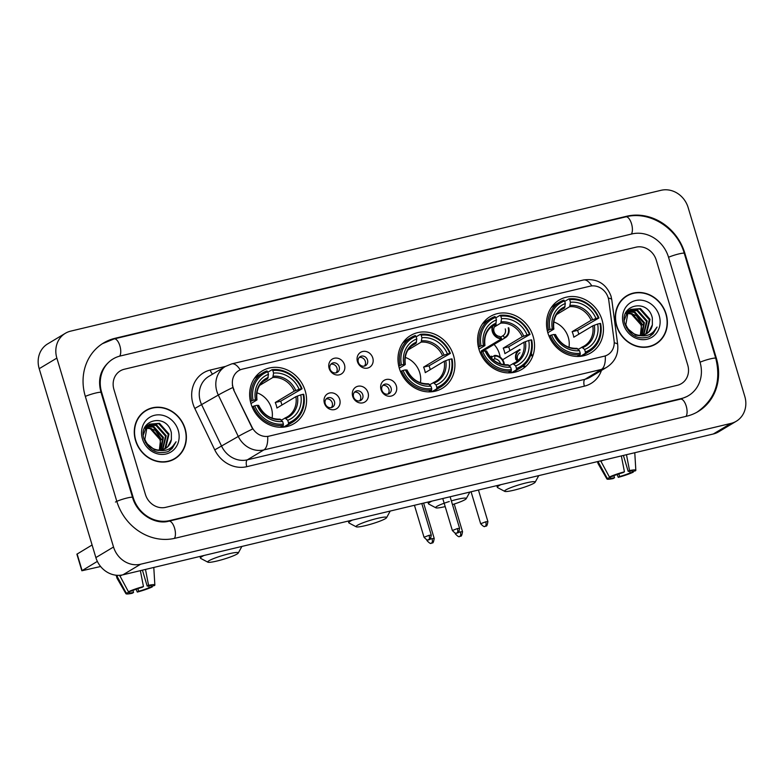 <?xml version="1.0" encoding="UTF-8"?>
<svg xmlns="http://www.w3.org/2000/svg" width="784" height="784" viewBox="0 0 784 784"><rect width="100%" height="100%" fill="white"/><g stroke="black" fill="none" stroke-linecap="round" stroke-linejoin="round"><path stroke-width="1.18" d="M399.35 368.372A30.792 27.607 59.1 0 0 442.264 388.325A30.792 27.607 59.1 0 0 453.534 355.456A30.792 27.607 59.1 0 0 410.61 335.503A30.792 27.607 59.1 0 0 399.35 368.372M478.985 349.38A30.792 27.607 59.1 0 0 521.909 369.323A30.792 27.607 59.1 0 0 533.169 336.454A30.792 27.607 59.1 0 0 490.255 316.511A30.792 27.607 59.1 0 0 478.985 349.38M547.889 332.945A30.792 27.607 59.1 0 0 590.803 352.888A30.792 27.607 59.1 0 0 602.073 320.019A30.792 27.607 59.1 0 0 559.149 300.076A30.792 27.607 59.1 0 0 547.889 332.945M251.017 403.76A30.792 27.607 59.1 0 0 293.931 423.703A30.792 27.607 59.1 0 0 305.201 390.834A30.792 27.607 59.1 0 0 262.277 370.891A30.792 27.607 59.1 0 0 251.017 403.76M339.717 399.468A8.712 7.811 -120.9 0 1 334.543 409.581A8.712 7.811 -120.9 0 1 324.39 403.123A8.712 7.811 -120.9 0 1 329.564 393.009A8.712 7.811 -120.9 0 1 339.717 399.468M325.242 403.721A5.233 4.684 59.1 0 0 332.534 407.102A5.233 4.684 59.1 0 0 334.445 401.526A5.233 4.684 59.1 0 0 327.153 398.135A5.233 4.684 59.1 0 0 325.242 403.721M368.039 392.715A8.712 7.811 -120.9 0 1 362.855 402.829A8.712 7.811 -120.9 0 1 352.702 396.371A8.712 7.811 -120.9 0 1 357.886 386.257A8.712 7.811 -120.9 0 1 368.039 392.715M353.564 396.969A5.233 4.684 59.1 0 0 360.856 400.35A5.233 4.684 59.1 0 0 362.767 394.773A5.233 4.684 59.1 0 0 355.475 391.383A5.233 4.684 59.1 0 0 353.564 396.969M396.351 385.963A8.712 7.811 -120.9 0 1 391.177 396.077A8.712 7.811 -120.9 0 1 381.024 389.619A8.712 7.811 -120.9 0 1 386.198 379.505A8.712 7.811 -120.9 0 1 396.351 385.963M381.877 390.207A5.233 4.684 59.1 0 0 389.168 393.597A5.233 4.684 59.1 0 0 391.079 388.011A5.233 4.684 59.1 0 0 383.797 384.63A5.233 4.684 59.1 0 0 381.877 390.207M344.47 364.717A8.712 7.811 -120.9 0 1 339.286 374.83A8.712 7.811 -120.9 0 1 329.133 368.372A8.712 7.811 -120.9 0 1 334.317 358.259A8.712 7.811 -120.9 0 1 344.47 364.717M329.995 368.97A5.233 4.684 59.1 0 0 337.277 372.351A5.233 4.684 59.1 0 0 339.188 366.775A5.233 4.684 59.1 0 0 331.906 363.384A5.233 4.684 59.1 0 0 329.995 368.97M372.782 357.965A8.712 7.811 -120.9 0 1 367.598 368.078A8.712 7.811 -120.9 0 1 357.445 361.62A8.712 7.811 -120.9 0 1 362.629 351.506A8.712 7.811 -120.9 0 1 372.782 357.965M358.308 362.208A5.233 4.684 59.1 0 0 365.599 365.599A5.233 4.684 59.1 0 0 367.51 360.023A5.233 4.684 59.1 0 0 360.219 356.632A5.233 4.684 59.1 0 0 358.308 362.208M326.154 398.968A5.233 4.684 -120.9 0 1 332.24 402.849A5.233 4.684 -120.9 0 1 331.328 407.592M354.476 392.216A5.233 4.684 -120.9 0 1 360.552 396.096A5.233 4.684 -120.9 0 1 359.64 400.84M382.788 385.463A5.233 4.684 -120.9 0 1 388.874 389.334A5.233 4.684 -120.9 0 1 387.962 394.087M330.907 364.217A5.233 4.684 -120.9 0 1 336.983 368.098A5.233 4.684 -120.9 0 1 336.071 372.841M359.219 357.465A5.233 4.684 -120.9 0 1 365.305 361.346A5.233 4.684 -120.9 0 1 364.393 366.089M234.034 389.873A15.69 14.063 -120.9 0 1 233.054 387.325A15.69 14.063 -120.9 0 1 238.787 370.587A15.69 14.063 -120.9 0 1 242.374 369.127L589.96 286.209A15.69 14.063 -120.9 0 1 608.796 300.478L614.088 340.648A15.69 14.063 -120.9 0 1 607.786 354.75A15.69 14.063 -120.9 0 1 604.199 356.21L269.235 436.11A15.69 14.063 -120.9 0 1 251.948 427.025L233.72 390.06L232.358 385.189M135.544 440.539A28.175 25.255 59.1 0 0 174.822 458.797A28.175 25.255 59.1 0 0 185.132 428.721A28.175 25.255 59.1 0 0 145.853 410.463A28.175 25.255 59.1 0 0 135.544 440.539M173.93 459.306A28.175 25.255 59.1 0 0 176.459 457.356M616.538 325.811A28.175 25.255 59.1 0 0 655.806 344.058A28.175 25.255 59.1 0 0 666.116 313.982A28.175 25.255 59.1 0 0 626.837 295.725A28.175 25.255 59.1 0 0 616.538 325.811M654.914 344.568A28.175 25.255 59.1 0 0 657.453 342.618M614.225 342.843A20.335 3.92 -7.5 0 1 617.684 344.519C618.586 354.201 614.96 361.767 606.806 367.226A23.236 20.835 -120.9 0 1 601.495 369.391A20.335 8.673 76.6 0 0 605.297 355.946L267.687 436.482A20.335 8.673 -103.4 0 1 263.885 449.918A23.236 20.835 -120.9 0 1 238.277 436.463A20.335 0.911 -25.7 0 1 252.644 428.975L233.72 390.06M656.247 260.102A17.424 15.621 59.1 0 0 635.942 247.195L124.293 369.244A17.424 15.621 59.1 0 0 120.305 370.861A17.424 15.621 59.1 0 0 113.925 389.472L145.412 494.42A17.424 15.621 59.1 0 0 165.718 507.336L677.376 385.287A17.424 15.621 59.1 0 0 681.365 383.66A17.424 15.621 59.1 0 0 687.735 365.05L656.247 260.102A17.424 15.621 59.1 0 0 635.942 247.195L124.293 369.244A17.424 15.621 59.1 0 0 120.305 370.861A17.424 15.621 59.1 0 0 113.925 389.472L145.412 494.42A17.424 15.621 59.1 0 0 165.718 507.336L677.376 385.287A17.424 15.621 59.1 0 0 681.365 383.66A17.424 15.621 59.1 0 0 687.735 365.05L656.247 260.102M628.886 294.96A28.175 25.255 59.1 0 0 625.965 296.274M147.902 409.699A28.175 25.255 59.1 0 0 144.981 411.012M146 410.708A27.881 25 59.1 0 0 135.799 440.481A27.881 25 59.1 0 0 174.675 458.552A27.881 25 59.1 0 0 184.877 428.779A27.881 25 59.1 0 0 146 410.708L144.236 411.767A27.881 25 59.1 0 0 142.443 412.962M159.103 450.094A14.524 13.024 59.1 0 0 160.161 440.637L159.907 439.501L150.391 428.789L145.746 428.054M147.049 426.251L153.899 426.682L163.405 437.403L161.151 449.977M146.775 426.574L153.194 427.104L162.709 437.825L160.72 450.026M148.264 425.085L156.702 425.006L166.208 435.718L162.807 449.624M147.941 425.349L155.996 425.428L165.512 436.139L162.406 449.732M156.094 449.663A14.524 13.024 59.1 0 0 165.6 448.409A14.524 13.024 59.1 0 0 171.392 439.52L171.353 432.748C166.953 412.315 137.337 419.803 144.011 438.952C148.725 450.359 156.614 454.602 167.678 451.702L169.168 450.927L176.077 441.774C171.578 449.565 164.914 452.192 156.094 449.663C150.665 448.164 146.922 444.704 144.864 439.295L147.196 426.094L149.597 424.134L159.505 423.321L169.011 434.042L165.747 447.801L164.346 449.065M149.254 424.35L158.809 423.742L168.315 434.463L165.042 448.223L163.974 449.222M171.392 439.52L167.854 446.537L165.414 448.517M158.829 450.447L154.605 449.869L145.305 442.323M144.697 427.839L145.54 427.701M145.991 427.662L151.096 428.368L160.602 439.079L159.358 450.094M144.55 428.162L145.285 428.084M145.461 426.761L146.637 426.359M145.138 427.035L146.353 426.672M145.04 427.123L147.882 425.242M145.197 426.839L146.794 425.81M146.451 426.035L147.559 425.506M143.364 434.826L146.49 426.516L149.597 424.134M142.443 438.893A20.335 18.228 59.1 0 0 166.139 453.965A20.335 18.228 59.1 0 0 178.233 430.367A20.335 18.228 59.1 0 0 154.536 415.295A20.335 18.228 59.1 0 0 142.443 438.893M145.657 426.604L155.399 430.426L161.592 439.579M171.01 460.62A27.881 25 59.1 0 0 172.901 459.61L174.675 458.552M176.077 441.774L172.166 448.468L169.001 451.025M97.353 561.383L81.859 570.762L100.626 566.509M81.859 570.762L76.891 554.19L92.091 544.988M132.927 590.421L133.545 592.479A11.623 1.401 -16.7 0 1 129.242 592.645A11.623 1.401 -16.7 0 1 129.37 592.332L129.154 591.587M119.609 575.299L128.439 591.763L131.585 591.009A11.623 1.401 -16.7 0 1 142.09 587.353L143.452 586.54L140.365 570.654M119.834 576.054A19.169 2.313 -16.7 0 1 122.147 574.986M128.439 591.763A15.102 1.823 -16.7 0 1 143.452 586.54M142.414 570.164L147.206 586.138L148.568 585.325L145.481 569.439M148.568 585.325A15.102 1.823 -16.7 0 1 154.85 585.021A15.102 1.823 -16.7 0 1 154.517 585.54L151.381 586.285L151.224 585.775M148.656 585.883L149.166 587.608L152.312 586.863L152.253 586.079M152.312 586.863A15.102 1.823 -16.7 0 1 137.298 592.077L138.66 591.263L137.866 588.627M136.102 589.225L137.298 592.077M147.206 586.138A11.623 1.401 -16.7 0 1 151.508 585.971A11.623 1.401 -16.7 0 1 151.381 586.285M149.166 587.608A11.623 1.401 -16.7 0 1 138.66 591.263M133.545 592.479L132.182 593.292A15.102 1.823 -16.7 0 1 125.93 593.694L117.071 578.308A19.169 2.313 -16.7 0 1 117.041 578.249A19.169 2.313 -16.7 0 1 117.629 577.377L126.234 593.086L129.37 592.332M117.002 575.289L117.629 577.377M125.93 593.694A15.102 1.823 -16.7 0 1 126.234 593.086M626.994 295.98A27.881 25 59.1 0 0 616.792 325.752A27.881 25 59.1 0 0 655.659 343.813A27.881 25 59.1 0 0 665.861 314.041A27.881 25 59.1 0 0 626.994 295.98L625.22 297.038A27.881 25 59.1 0 0 623.437 298.234M640.087 335.356A14.524 13.024 59.1 0 0 641.145 325.899L640.891 324.762L631.375 314.051L626.73 313.316M628.033 311.513L634.883 311.954L644.399 322.665L642.135 335.238M627.759 311.846L634.187 312.375L643.693 323.086L641.704 335.297M629.248 310.346L637.686 310.268L647.202 320.989L643.791 334.886M628.935 310.621L636.99 310.689L646.496 321.411L643.39 334.993M637.088 334.925A14.524 13.024 59.1 0 0 646.584 333.68A14.524 13.024 59.1 0 0 652.376 324.792L652.337 318.02C647.937 297.587 618.321 305.064 624.995 324.223C629.709 335.621 637.598 339.874 648.672 336.973L650.152 336.189L657.061 327.046C652.562 334.837 645.898 337.463 637.088 334.925C631.659 333.425 627.906 329.976 625.848 324.566L628.18 311.356L630.581 309.396L640.489 308.592L650.005 319.304L646.731 333.073L645.33 334.327M630.238 309.621L639.793 309.014L649.299 319.725L646.036 333.484L644.958 334.484M652.376 324.792L648.838 331.808L646.398 333.778M639.813 335.719L635.589 335.14L626.298 327.585M625.681 313.1L626.524 312.973M626.975 312.924L632.08 313.629L641.586 324.351L640.342 335.356M625.534 313.424L626.269 313.345M626.445 312.032L627.631 311.62M626.132 312.297L627.337 311.934M626.024 312.395L628.866 310.513M626.181 312.101L627.778 311.081M627.435 311.297L628.543 310.768M624.348 320.088L627.484 311.777L630.591 309.396M623.437 324.164A20.335 18.228 59.1 0 0 647.123 339.227A20.335 18.228 59.1 0 0 659.217 315.629A20.335 18.228 59.1 0 0 635.52 300.566A20.335 18.228 59.1 0 0 623.437 324.164M626.641 311.865L636.383 315.687L642.586 324.85M651.994 345.891A27.881 25 59.1 0 0 653.895 344.872L655.659 343.813M657.061 327.046L653.16 333.729L649.995 336.287M216.923 561.04A15.974 1.931 163.3 0 0 238.248 553.073A15.974 1.931 163.3 0 0 229.065 553.769A15.974 1.931 163.3 0 0 213.601 558.59A15.974 1.931 163.3 0 0 207.878 562.187A15.974 1.931 163.3 0 0 216.923 561.04M272.097 418.117A21.491 19.267 59.1 0 0 271.411 408.131A21.491 19.267 59.1 0 0 256.917 392.784M288.512 422.831L288.394 424.213A28.812 25.833 59.1 0 0 292.481 422.282A28.812 25.833 59.1 0 0 303.722 394.303L303.134 394.283A27.656 24.794 59.1 0 1 288.512 422.831L287.738 420.283A24.98 22.393 59.1 0 0 300.762 394.852L295.891 396.655L276.919 408.023A21.491 19.267 59.1 0 0 276.262 405.22A21.491 19.267 59.1 0 0 275.262 402.506L294.235 391.138L299.106 389.325A24.98 22.393 59.1 0 0 273.587 373.096L272.822 370.538A27.656 24.794 59.1 0 1 301.477 388.766L302.065 388.786A28.812 25.833 59.1 0 0 272.048 369.695L272.822 370.538M281.387 420.146L287.375 416.804A21.491 19.267 59.1 0 0 295.891 396.655M302.065 388.786L280.672 401.212A27.597 24.735 -120.9 0 1 281.632 403.946A27.597 24.735 -120.9 0 1 281.936 405.024M288.394 424.213L283.671 427.045L282.975 426.084L280.986 427.28M283.671 427.045A28.812 25.833 59.1 0 0 287.757 425.104L292.481 422.282M267.844 372.214L272.048 369.695M280.221 427.27L283.289 425.428L283.396 424.056A27.656 24.794 59.1 0 1 254.741 405.828L253.271 406.337A28.812 25.833 59.1 0 0 283.289 425.428M253.271 406.337L252.174 407.004M301.477 388.766L299.106 389.325M300.762 394.852L303.134 394.283M254.741 405.828L257.103 405.269A24.98 22.393 59.1 0 0 282.632 421.498L283.396 424.056M273.587 373.096L272.803 377.506L259.7 385.365M284.955 418.009L287.738 420.283M258.416 405.593L257.103 405.269M282.632 421.498L279.849 419.224M250.429 401.526L253.085 400.31A27.656 24.794 59.1 0 1 267.707 371.763L266.932 370.91A28.812 25.833 59.1 0 0 262.856 372.851L258.132 375.683A28.812 25.833 59.1 0 0 254.241 378.603M262.856 372.851A28.812 25.833 59.1 0 0 251.615 400.82M267.707 371.763L268.471 374.321A24.98 22.393 59.1 0 0 255.447 399.742L253.085 400.31M263.11 381.475L267.697 378.721L268.471 374.321M255.447 399.742L256.76 400.075L250.958 403.554M268.226 377.437A22.344 20.031 59.1 0 0 256.78 399.781L256.76 400.075M280.672 401.212L275.262 402.506M207.878 562.187L200.714 558.404A21.785 2.626 -16.7 0 1 200.469 558.139A21.785 2.626 -16.7 0 1 203.987 555.474M365.256 525.662A15.974 1.931 163.3 0 0 386.581 517.685A15.974 1.931 163.3 0 0 377.398 518.381A15.974 1.931 163.3 0 0 361.934 523.202A15.974 1.931 163.3 0 0 356.21 526.799A15.974 1.931 163.3 0 0 365.256 525.662M420.43 382.729A21.491 19.267 59.1 0 0 419.744 372.753A21.491 19.267 59.1 0 0 405.25 357.396M436.845 387.453L436.737 388.825A28.812 25.833 59.1 0 0 440.814 386.894A28.812 25.833 59.1 0 0 452.054 358.925L451.466 358.905A27.656 24.794 59.1 0 1 436.845 387.453L436.071 384.895A24.98 22.393 59.1 0 0 449.105 359.474L444.224 361.277L425.251 372.645A21.491 19.267 59.1 0 0 424.605 369.842A21.491 19.267 59.1 0 0 423.595 367.118L442.568 355.75L447.439 353.947A24.98 22.393 59.1 0 0 421.919 337.718L421.155 335.16A27.656 24.794 59.1 0 1 449.81 353.378L450.398 353.398A28.812 25.833 59.1 0 0 420.381 334.307L421.155 335.16M429.72 384.758L435.708 381.416A21.491 19.267 59.1 0 0 444.224 361.277M450.398 353.398L429.005 365.834A27.597 24.735 -120.9 0 1 429.965 368.558A27.597 24.735 -120.9 0 1 430.269 369.636M436.737 388.825L432.013 391.657L431.308 390.706L429.318 391.892M432.013 391.657A28.812 25.833 59.1 0 0 436.09 389.726L440.814 386.894M416.177 336.826L420.381 334.307M428.554 391.882L431.621 390.05L431.729 388.668A27.656 24.794 59.1 0 1 403.074 370.45L401.604 370.959A28.812 25.833 59.1 0 0 431.621 390.05M401.604 370.959L400.506 371.616M449.81 353.378L447.439 353.947M449.105 359.474L451.466 358.905M403.074 370.45L405.436 369.881A24.98 22.393 59.1 0 0 430.965 386.11L431.729 388.668M421.919 337.718L421.135 342.128L408.033 349.978M433.287 382.621L436.071 384.895M406.749 370.215L405.436 369.881M430.965 386.11L428.182 383.846M398.762 366.148L401.418 364.923A27.656 24.794 59.1 0 1 416.039 336.375L415.265 335.532A28.812 25.833 59.1 0 0 411.188 337.463L406.465 340.295A28.812 25.833 59.1 0 0 402.574 343.225M411.188 337.463A28.812 25.833 59.1 0 0 399.948 365.432M416.039 336.375L416.804 338.933A24.98 22.393 59.1 0 0 403.78 364.364L401.418 364.923M411.443 346.087L416.03 343.343L416.804 338.933M403.78 364.364L405.093 364.687L399.291 368.166M416.569 342.059A22.344 20.031 59.1 0 0 405.122 364.403L405.093 364.687M429.005 365.834L423.595 367.118M356.21 526.799L349.047 523.016A21.785 2.626 -16.7 0 1 348.802 522.761A21.785 2.626 -16.7 0 1 352.32 520.096M452.466 504.582A15.974 1.931 163.3 0 0 466.215 498.693A15.974 1.931 163.3 0 0 457.033 499.388A15.974 1.931 163.3 0 0 451.359 500.898M500.123 357.141A21.491 19.267 59.1 0 0 499.379 353.751A21.491 19.267 59.1 0 0 494.057 344.431M516.48 368.451L516.372 369.832A28.812 25.833 59.1 0 0 520.449 367.902A28.812 25.833 59.1 0 0 531.689 339.933L531.101 339.913A27.656 24.794 59.1 0 1 516.48 368.451L515.715 365.903A24.98 22.393 59.1 0 0 528.739 340.472L523.859 342.275L504.896 353.643A21.491 19.267 59.1 0 0 504.239 350.84A21.491 19.267 59.1 0 0 503.23 348.125L522.203 336.757L527.083 334.944A24.98 22.393 59.1 0 0 501.554 318.716L500.79 316.158A27.656 24.794 59.1 0 1 529.445 334.386L530.033 334.405A28.812 25.833 59.1 0 0 500.016 315.315L500.79 316.158M509.365 365.765L515.343 362.424A21.491 19.267 59.1 0 0 523.859 342.275M530.033 334.405L508.64 346.832A27.597 24.735 -120.9 0 1 509.6 349.566A27.597 24.735 -120.9 0 1 509.904 350.644M516.372 369.832L511.648 372.665L510.943 371.704L508.953 372.9M511.648 372.665A28.812 25.833 59.1 0 0 515.725 370.734L520.449 367.902M495.811 317.834L500.016 315.315M508.189 372.89L511.256 371.048L511.364 369.676A27.656 24.794 59.1 0 1 482.709 351.448L481.239 351.957A28.812 25.833 59.1 0 0 511.256 371.048M481.239 351.957L480.141 352.624M529.445 334.386L527.083 334.944M528.739 340.472L531.101 339.913M482.709 351.448L485.08 350.889A24.98 22.393 59.1 0 0 510.6 367.118L511.364 369.676M501.554 318.716L500.78 323.126L494.332 326.987M512.922 363.629L515.715 365.903M486.384 351.222L485.08 350.889M510.6 367.118L507.816 364.844M478.397 347.145L481.053 345.93A27.656 24.794 59.1 0 1 495.674 317.383L494.9 316.53A28.812 25.833 59.1 0 0 490.823 318.471L486.1 321.303A28.812 25.833 59.1 0 0 482.209 324.223M490.823 318.471A28.812 25.833 59.1 0 0 479.583 346.44M495.674 317.383L496.448 319.941A24.98 22.393 59.1 0 0 483.414 345.362L481.053 345.93M491.088 327.095L495.664 324.351L496.448 319.941M483.414 345.362L484.728 345.695L478.926 349.174M496.203 323.067A22.344 20.031 59.1 0 0 484.757 345.411L484.728 345.695M508.64 346.832L503.23 348.125M449.291 501.515A15.974 1.931 163.3 0 0 435.845 507.807L428.691 504.024A21.785 2.626 -16.7 0 1 428.436 503.759A21.785 2.626 -16.7 0 1 431.955 501.103M435.845 507.807A15.974 1.931 163.3 0 0 444.891 506.66M513.794 490.225A15.974 1.931 163.3 0 0 535.119 482.258A15.974 1.931 163.3 0 0 525.937 482.954A15.974 1.931 163.3 0 0 510.472 487.775A15.974 1.931 163.3 0 0 504.749 491.372A15.974 1.931 163.3 0 0 513.794 490.225M568.968 347.302A21.491 19.267 59.1 0 0 568.282 337.316A21.491 19.267 59.1 0 0 553.788 321.969M585.383 352.016L585.276 353.398A28.812 25.833 59.1 0 0 589.352 351.457A28.812 25.833 59.1 0 0 600.593 323.488L600.005 323.469A27.656 24.794 59.1 0 1 585.383 352.016L584.609 349.468A24.98 22.393 59.1 0 0 597.643 324.037L592.763 325.84L573.79 337.208A21.491 19.267 59.1 0 0 573.143 334.405A21.491 19.267 59.1 0 0 572.134 331.691L591.107 320.323L595.977 318.51A24.98 22.393 59.1 0 0 570.458 302.281L569.694 299.723A27.656 24.794 59.1 0 1 598.349 317.951L598.937 317.971A28.812 25.833 59.1 0 0 568.919 298.88L569.694 299.723M578.259 349.331L584.247 345.989A21.491 19.267 59.1 0 0 592.763 325.84M598.937 317.971L577.543 330.397A27.597 24.735 -120.9 0 1 578.504 333.131A27.597 24.735 -120.9 0 1 578.808 334.209M585.276 353.398L580.542 356.23L579.846 355.27L577.857 356.465M580.542 356.23A28.812 25.833 59.1 0 0 584.629 354.29L589.352 351.457M564.715 301.399L568.919 298.88M577.093 356.455L580.16 354.613L580.268 353.241A27.656 24.794 59.1 0 1 551.613 335.013L550.143 335.523A28.812 25.833 59.1 0 0 580.16 354.613M550.143 335.523L549.045 336.189M598.349 317.951L595.977 318.51M597.643 324.037L600.005 323.469M551.613 335.013L553.974 334.454A24.98 22.393 59.1 0 0 579.503 350.683L580.268 353.241M570.458 302.281L569.674 306.691L556.571 314.551M581.826 347.194L584.609 349.468M555.288 334.778L553.974 334.454M579.503 350.683L576.72 348.41M547.301 330.711L549.956 329.496A27.656 24.794 59.1 0 1 564.578 300.948L563.804 300.096A28.812 25.833 59.1 0 0 559.727 302.036L555.003 304.868A28.812 25.833 59.1 0 0 551.113 307.789M559.727 302.036A28.812 25.833 59.1 0 0 548.486 330.005M564.578 300.948L565.342 303.506A24.98 22.393 59.1 0 0 552.318 328.927L549.956 329.496M559.982 310.66L564.568 307.906L565.342 303.506M552.318 328.927L553.631 329.26L547.83 332.739M565.107 306.622A22.344 20.031 59.1 0 0 553.661 328.966L553.631 329.26M577.543 330.397L572.134 331.691M504.749 491.372L497.585 487.589A21.785 2.626 -16.7 0 1 497.34 487.325A21.785 2.626 -16.7 0 1 500.858 484.659M492.989 325.948A8.712 7.811 59.1 0 0 501.427 338.208L501.593 338.766A9.29 8.33 -120.9 0 1 492.342 331.671A9.29 8.33 -120.9 0 1 492.264 326.389M496.35 324.772A6.39 5.733 59.1 0 0 494.018 331.593A6.39 5.733 59.1 0 0 499.859 336.463L501.427 338.208M501.593 338.766L481.278 350.938A9.29 8.33 59.1 0 0 484.345 350.213L504.661 338.041A9.29 8.33 59.1 0 0 505.298 337.698A9.29 8.33 59.1 0 0 508.698 327.771M484.345 350.213L484.071 349.272M504.661 338.041L504.494 337.473A8.712 7.811 59.1 0 0 508.189 327.898M500.506 337.189L502.926 335.728L504.494 337.473M502.926 335.728A6.39 5.733 59.1 0 0 505.259 328.908M490.333 356.955A9.29 8.33 -120.9 0 1 491 356.504A9.29 8.33 -120.9 0 1 491.637 356.161L491.803 356.72A8.712 7.811 59.1 0 0 490.715 357.396M504.357 364.717A9.29 8.33 59.1 0 0 503.955 362.522A9.29 8.33 59.1 0 0 494.704 355.426L491.774 357.181M503.808 364.648A8.712 7.811 59.1 0 0 503.446 362.649A8.712 7.811 59.1 0 0 494.871 355.995L494.675 358.788L493.107 359.729M500.584 363.903A6.39 5.733 59.1 0 0 500.515 363.658A6.39 5.733 59.1 0 0 494.675 358.788M491.686 358.425L491.803 356.72M494.704 355.426L494.871 355.995M515.911 359.67A9.29 8.33 -120.9 0 1 519.312 349.742A9.29 8.33 -120.9 0 1 519.959 349.409M532.267 355.769A9.29 8.33 59.1 0 0 531.258 353.466M519.919 352.771A6.39 5.733 59.1 0 0 517.587 359.591M531.758 355.887A8.712 7.811 59.1 0 0 531.052 354.162M525.162 366.765A9.29 8.33 -120.9 0 1 522.595 366.442M520.125 349.968A8.712 7.811 59.1 0 0 517.107 361.218M523.144 366.01A8.712 7.811 59.1 0 0 524.996 366.206M613.911 475.692L614.529 477.75A11.623 1.401 -16.7 0 1 610.236 477.917A11.623 1.401 -16.7 0 1 610.364 477.603L610.138 476.858M600.681 460.855L609.423 477.025L612.569 476.28A11.623 1.401 -16.7 0 1 623.084 472.625L624.436 471.811L621.349 455.925M600.818 461.325A19.169 2.313 -16.7 0 1 603.043 460.286M609.423 477.025A15.102 1.823 -16.7 0 1 624.436 471.811M623.398 455.435L628.19 471.4L629.552 470.586L626.465 454.7M629.552 470.586A15.102 1.823 -16.7 0 1 635.834 470.282A15.102 1.823 -16.7 0 1 635.51 470.802L632.365 471.556L632.208 471.047M629.64 471.155L630.16 472.879L633.296 472.125L633.237 471.341M633.296 472.125A15.102 1.823 -16.7 0 1 618.282 477.338L619.644 476.525L618.85 473.889M617.086 474.487L618.282 477.338M628.19 471.4A11.623 1.401 -16.7 0 1 632.492 471.233A11.623 1.401 -16.7 0 1 632.365 471.556M630.16 472.879A11.623 1.401 -16.7 0 1 619.644 476.525M614.529 477.75L613.176 478.563A15.102 1.823 -16.7 0 1 606.914 478.965L598.055 463.579A19.169 2.313 -16.7 0 1 598.025 463.511A19.169 2.313 -16.7 0 1 598.613 462.648L607.218 478.348L610.364 477.603M598.251 461.433L598.613 462.648M606.914 478.965A15.102 1.823 -16.7 0 1 607.218 478.348M700.004 362.13L668.517 257.181A31.37 28.126 59.1 0 0 631.963 233.936L120.315 355.985A31.37 28.126 59.1 0 0 113.131 358.905A31.37 28.126 59.1 0 0 101.655 392.402L133.143 497.35A31.37 28.126 59.1 0 0 169.697 520.586L681.355 398.537A31.37 28.126 59.1 0 0 688.528 395.616A31.37 28.126 59.1 0 0 700.004 362.13M688.127 207.515A23.236 20.835 59.1 0 0 661.049 190.306L70.678 331.132A23.236 20.835 59.1 0 0 65.366 333.288A23.236 20.835 59.1 0 0 56.86 358.102L113.533 547.007A23.236 20.835 59.1 0 0 140.61 564.225L730.982 423.399A23.236 20.835 59.1 0 0 736.303 421.233A23.236 20.835 59.1 0 0 744.8 396.43L688.127 207.515M65.366 333.288L47.697 343.872A23.236 20.835 59.1 0 0 39.2 368.686L95.873 557.591A23.236 20.835 59.1 0 0 122.951 574.809L713.322 433.983A23.236 20.835 59.1 0 0 718.634 431.817L736.303 421.233M684.873 253.281A49.96 44.786 59.1 0 0 626.661 216.257L115.013 338.306A49.96 44.786 59.1 0 0 103.576 342.961A49.96 44.786 59.1 0 0 85.299 396.302L116.787 501.25A49.96 44.786 59.1 0 0 174.999 538.265L686.657 416.216A49.96 44.786 59.1 0 0 698.083 411.561A49.96 44.786 59.1 0 0 716.36 358.229L684.873 253.281L684.344 253.595M601.446 370.44A29.047 26.039 -120.9 0 1 584.384 386.159L246.774 466.686A29.047 26.039 -120.9 0 1 214.757 449.869L238.277 436.463L218.315 395.058A23.236 20.835 -120.9 0 1 216.854 391.294A23.236 20.835 -120.9 0 1 225.351 366.481L208.799 376.408A23.236 20.835 59.1 0 0 200.292 401.222A23.236 20.835 59.1 0 0 201.762 404.985L221.715 446.39A23.236 20.835 59.1 0 0 247.323 459.845L584.933 379.309A23.236 20.835 59.1 0 0 590.254 377.143L606.806 367.226M232.799 387.521A20.335 0.911 -25.7 0 0 218.315 395.058L194.804 408.464A29.047 26.039 -120.9 0 1 210.249 370.048L225.478 366.412M591.822 285.905A20.335 8.673 -103.4 0 0 583.423 279.996L231.75 363.874A20.335 8.673 76.6 0 1 240.188 369.862M584.384 386.159A5.811 2.479 -103.4 0 1 584.933 379.309L601.495 369.391L263.885 449.918L247.323 459.845A5.811 2.479 -103.4 0 0 246.774 466.686M608.306 298.077A20.335 3.92 -7.5 0 1 611.785 299.753L617.684 344.519M214.757 449.869L194.804 408.464M210.249 370.048A5.811 2.479 -103.4 0 0 212.67 374.095M77.116 553.965L82.085 570.536M285.111 417.941A21.491 19.267 59.1 0 0 287.375 416.804M295.774 390.491A22.344 20.031 59.1 0 0 273.342 376.222M285.984 418.352A22.344 20.031 59.1 0 0 297.43 396.008M258.436 405.308A22.344 20.031 59.1 0 0 280.868 419.577M294.235 391.138A21.491 19.267 59.1 0 0 272.803 377.506M267.697 378.721A21.491 19.267 59.1 0 0 265.276 379.926C258.681 384.209 255.917 390.853 256.985 399.86M433.444 382.563A21.491 19.267 59.1 0 0 435.708 381.416M444.107 355.103A22.344 20.031 59.1 0 0 421.674 340.834M434.316 382.974A22.344 20.031 59.1 0 0 445.763 360.63M406.778 369.93A22.344 20.031 59.1 0 0 429.201 384.189M442.568 355.75A21.491 19.267 59.1 0 0 421.135 342.128M416.03 343.343A21.491 19.267 59.1 0 0 413.609 344.548C407.014 348.831 404.25 355.475 405.318 364.472M513.079 363.56A21.491 19.267 59.1 0 0 515.343 362.424M523.741 336.111A22.344 20.031 59.1 0 0 501.309 321.842M513.951 363.972A22.344 20.031 59.1 0 0 525.398 341.628M486.413 350.928A22.344 20.031 59.1 0 0 508.845 365.197M522.203 336.757A21.491 19.267 59.1 0 0 500.78 323.126M495.664 324.351A21.491 19.267 59.1 0 0 493.244 325.546C486.648 329.829 483.885 336.473 484.953 345.479M581.983 347.126A21.491 19.267 59.1 0 0 584.247 345.989M592.645 319.666A22.344 20.031 59.1 0 0 570.213 305.407M582.855 347.537A22.344 20.031 59.1 0 0 594.301 325.193M555.317 334.494A22.344 20.031 59.1 0 0 577.739 348.762M591.107 320.323A21.491 19.267 59.1 0 0 569.674 306.691M564.568 307.906A21.491 19.267 59.1 0 0 562.148 309.112C555.552 313.394 552.789 320.039 553.857 329.045M428.064 539.931L426.976 540.597C431.886 545.782 431.043 542.244 431.474 543.185A3.773 1.607 76.6 0 0 431.67 543.106A3.773 1.607 -103.4 0 0 432.033 538.657L429.779 539.294M423.615 503.093L434.209 538.432L432.033 538.657M456.376 533.169L455.298 533.845C460.208 539.029 459.365 535.482 459.787 536.432A3.773 1.607 76.6 0 0 459.992 536.354A3.773 1.607 -103.4 0 0 460.345 531.905L458.091 532.542M454.23 504.024L462.531 531.679L460.345 531.905M429.093 535.315L424.036 537.256C428.946 542.44 428.103 538.892 428.525 539.843A3.773 1.607 76.6 0 0 428.73 539.764A3.773 1.607 -103.4 0 0 429.093 535.315L431.269 535.09L421.802 503.524M457.405 528.553L452.358 530.503C457.268 535.688 456.425 532.14 456.847 533.091A3.773 1.607 76.6 0 0 457.052 533.012A3.773 1.607 -103.4 0 0 457.405 528.553L459.591 528.328L450.114 496.762M485.727 521.801L480.67 523.751C485.58 528.926 484.737 525.388 485.169 526.338A3.773 1.607 76.6 0 0 485.365 526.25A3.773 1.607 -103.4 0 0 485.727 521.801L487.903 521.576L478.436 490.01M102.253 343.755L114.18 338.904L625.838 216.854A9.29 3.959 76.6 0 1 631.522 223.773A9.29 3.959 76.6 0 1 631.326 234.093M625.838 216.854C649.681 210.543 677.327 228.115 684.275 253.35A9.29 1.117 163.3 0 0 678.905 253.908A9.29 1.117 163.3 0 0 668.546 257.289M684.275 253.35L715.763 358.298A9.29 1.117 163.3 0 0 710.392 358.856A9.29 1.117 163.3 0 0 700.034 362.237M686.01 416.373A9.29 3.959 -103.4 0 0 686.206 406.053A9.29 3.959 -103.4 0 0 680.522 399.134L168.864 521.184C155.291 525.074 137.063 514.02 132.545 497.419L101.058 392.47C97.275 378.741 100.862 367.823 111.808 359.699M174.362 538.412A9.29 3.959 -103.4 0 0 174.558 528.102A9.29 3.959 -103.4 0 0 168.864 521.184M115.464 502.044A9.29 1.117 -16.7 0 1 127.175 497.977A9.29 1.117 -16.7 0 1 132.545 497.419M85.338 396.4A9.29 1.117 -16.7 0 1 95.687 393.029A9.29 1.117 -16.7 0 1 101.058 392.47M114.18 338.904A9.29 3.959 76.6 0 1 119.864 345.822A9.29 3.959 76.6 0 1 119.658 356.152M713.322 433.983L730.982 423.399M122.951 574.809L140.61 564.225M95.873 557.591L113.533 547.007M39.2 368.686L56.86 358.102M625.573 216.913L626.661 216.257M715.831 358.543L716.36 358.229M113.915 338.962L115.013 338.306M680.267 399.193L681.355 398.537M168.609 521.242L169.697 520.586M132.614 497.664L133.143 497.35M101.136 392.715L101.655 392.402M611.785 299.753L611.001 296.078C606.101 283.504 596.908 278.144 583.423 279.996M231.75 363.874L225.351 366.481M154.85 585.021L153.791 567.449M117.041 578.249L116.13 575.211M238.248 553.073L241.884 546.438M280.074 419.146C270.666 419.45 263.522 414.863 258.642 405.367M281.789 427.26L283.132 426.457M199.959 556.434L200.469 558.139M386.581 517.685L390.216 511.05M428.407 383.768C418.999 384.072 411.855 379.476 406.974 369.989M430.122 391.873L431.474 391.069M348.292 521.056L348.802 522.761M466.215 498.693L469.851 492.058M508.042 364.766C498.634 365.07 491.49 360.483 486.609 350.987M509.757 372.88L511.109 372.077M427.927 502.064L428.436 503.759M535.119 482.258L538.755 475.623M576.946 348.331C567.538 348.635 560.393 344.039 555.513 334.552M578.661 356.446L580.013 355.642M496.831 485.619L497.34 487.325M426.976 540.597L426.751 539.843M434.209 538.432C433.64 541.881 433.003 543.371 432.288 542.891L431.474 543.185M481.846 351.751L505.298 337.698M455.298 533.845L455.073 533.081M462.531 531.679C461.962 535.129 461.315 536.619 460.6 536.138L459.787 536.432M424.036 537.256L414.442 505.278M431.269 535.09C430.7 538.539 430.063 540.029 429.338 539.549L428.525 539.843M490.304 356.916L491 356.504M452.358 530.503L442.764 498.526M459.591 528.328C459.022 531.787 458.375 533.277 457.66 532.797L456.847 533.091M502.642 359.738L519.312 349.742M480.67 523.751L471.076 491.764M487.903 521.576C487.334 525.035 486.697 526.515 485.972 526.044L485.169 526.338M635.834 470.282L634.775 452.721M598.025 463.511L597.457 461.619M696.76 412.355C715.116 399.566 721.447 381.553 715.763 358.298M687.205 396.41L680.522 399.134"/></g></svg>

